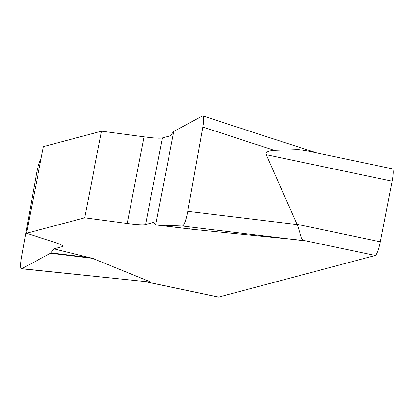 <?xml version="1.0" encoding="UTF-8"?>
<svg xmlns="http://www.w3.org/2000/svg" width="413" height="413" viewBox="0 0 413 413"><rect width="100%" height="100%" fill="white"/><g stroke="black" fill="none" stroke-linecap="round" stroke-linejoin="round"><path stroke-width="0.62" d="M53.933 248.869L92.636 258.368L151.148 282.162L21.822 268.677L50.474 253.262L53.933 248.869L61.878 246.762A44.294 3.8 -169 0 0 62.668 246.241A44.294 3.8 -169 0 0 55.239 242.576L26.546 233.257L84.68 217.821L127.204 223.469A44.294 3.8 -169 0 0 145.572 224.538L153.801 222.354L155.634 224.93L182.422 226.035C184.213 225.033 185.995 220.134 187.76 211.337L202.798 127.049C203.883 120.472 203.908 116.765 202.871 115.924M21.657 268.77L151.148 282.162M145.402 281.671L218.653 297.066L375.303 255.477L304.329 240.557L301.624 238.554L297.696 225.896L266.251 154.715C265.265 152.32 268.032 150.874 274.562 150.384L298.516 149.552L307.386 150.967M155.355 224.744L193.026 229.38L304.329 240.557M193.026 229.38L189.562 228.812M26.546 233.257L43.391 146.615L101.521 131.179L84.68 217.821M202.463 115.986C203.981 115.609 204.084 119.326 202.783 127.132L187.776 211.234C186 220.423 184.213 225.359 182.412 226.035L155.634 224.93L173.811 131.401L202.463 115.986L173.816 131.396L170.352 135.789L162.412 137.901A44.294 3.8 11 0 1 144.044 136.827L101.521 131.179M218.653 297.066A13.288 2.308 101.9 0 1 218.446 297.076L144.917 281.62M296.885 224.28L380.316 241.817L392.102 181.168L266.251 154.715M307.463 150.982L392.35 168.824A13.288 2.308 101.9 0 1 392.102 181.168M380.316 241.817A13.288 2.308 101.9 0 1 375.303 255.477M40.908 159.366C39.261 162.015 37.805 166.666 36.53 173.326L21.491 257.614C20.376 264.392 20.382 268.104 21.502 268.755M61.878 246.762L62.131 245.461M127.204 223.469L144.044 136.827M162.412 137.901L145.572 224.538M274.562 150.384L202.798 127.049M187.76 211.337L297.03 224.564M304.572 240.825L182.422 226.035M50.474 253.262L92.636 258.368M50.861 252.89L89.791 257.604M155.608 224.93L192.788 229.354M203.046 115.981L316.575 152.898"/></g></svg>
